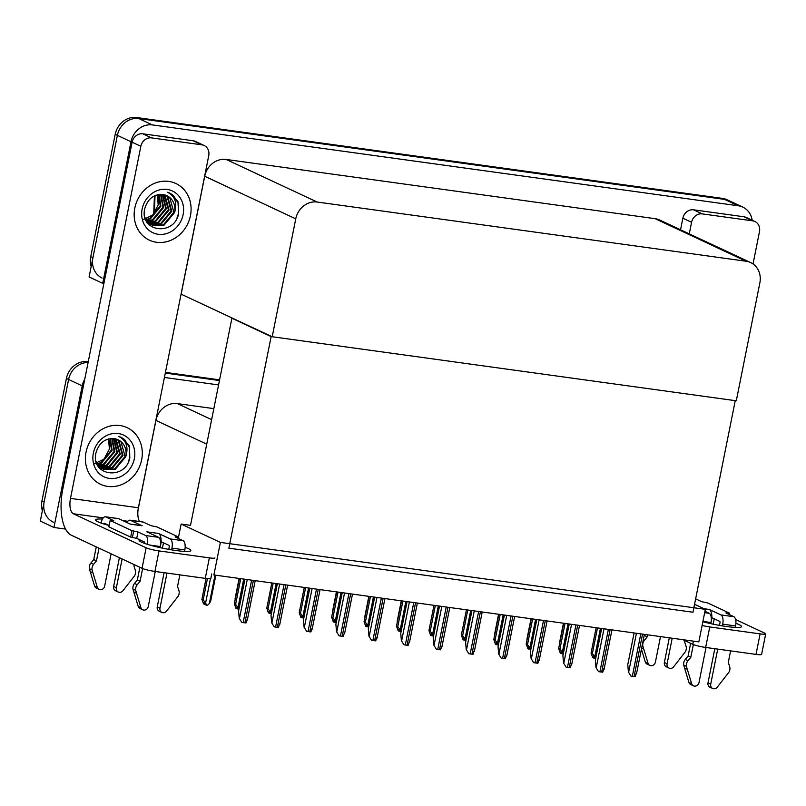 <?xml version="1.0" encoding="UTF-8"?>
<svg xmlns="http://www.w3.org/2000/svg" width="806" height="806" viewBox="0 0 806 806"><rect width="100%" height="100%" fill="white"/><g stroke="black" fill="none" stroke-linecap="round" stroke-linejoin="round"><path stroke-width="1.21" d="M213.832 408.632L177.33 403.594A19.747 17.561 115.1 0 0 155.931 420.4L138.028 509.986M65.588 529.089L53.931 527.477L40.3 521.099L68.601 379.485A19.747 17.561 -64.9 0 1 88.086 362.539A19.747 17.561 -64.9 0 0 68.601 379.485L44.139 501.876A19.747 17.561 -64.9 0 0 53.337 522.187M165.301 373.077L219.444 380.553L165.301 373.077M164.424 377.45L218.567 384.925M53.931 527.477L82.222 385.862A19.747 17.561 -64.9 0 1 84.771 379.122M705.341 609.336L220.391 542.408L213.892 574.96L698.832 641.888L705.341 609.336L694.55 604.288M232.944 318.38L231.896 318.239L190.508 525.341L181.138 524.051L178.549 537.028M220.391 542.408L181.138 524.051M231.896 318.239L271.138 336.596L735.243 400.653L692.969 612.238L228.864 548.181L271.138 336.596M102.12 278.05A19.747 17.561 -64.9 0 1 92.922 257.739L117.384 135.348A19.747 17.561 -64.9 0 1 138.783 118.553L724.654 199.404A19.747 17.561 -64.9 0 1 729.178 200.744A19.747 17.561 -64.9 0 0 724.654 199.404L138.783 118.553A19.747 17.561 -64.9 0 0 117.384 135.348L89.083 276.962L102.715 283.339L131.005 141.725A19.747 17.561 -64.9 0 1 152.415 124.92L738.276 205.782A19.747 17.561 -64.9 0 1 742.81 207.112A19.747 17.561 -64.9 0 1 752.189 220.25M272.196 336.747L736.301 400.794L759.857 282.896A19.747 17.561 115.1 0 0 750.668 262.575A19.747 17.561 115.1 0 0 746.134 261.245L317.161 202.034A19.747 17.561 115.1 0 0 295.752 218.839L272.196 336.747L181.068 294.15M103.883 283.5L102.715 283.339M750.668 262.575L659.62 219.998A19.747 17.561 115.1 0 0 655.097 218.668L226.123 159.457A19.747 17.561 115.1 0 0 204.714 176.262L181.159 294.16M42.375 510.722A19.747 17.561 -64.9 0 1 41.962 500.858L66.414 378.467A19.747 17.561 -64.9 0 1 87.824 361.672L88.247 361.723M165.442 372.382L219.585 379.848M91.159 266.585A19.747 17.561 -64.9 0 1 90.746 256.721L115.198 134.33A19.747 17.561 -64.9 0 1 136.607 117.525L722.468 198.387A19.747 17.561 -64.9 0 1 726.992 199.727L742.81 207.112M202.699 595.352L202.89 594.375M204.754 604.329L205.359 604.208M205.107 603.734L204.976 604.429M215.021 575.111L209.338 603.563L207.273 605.467L205.701 604.893L203.757 602.697L204.613 604.379L204.936 603.392M204.613 604.379L203.525 603.865L201.943 599.281L203.193 599.865L207.434 578.627M209.338 603.563L210.658 601.195L215.847 575.232M203.193 599.865L205.59 603.039L210.467 578.637M206.799 605.397L205.59 603.039M206.064 578.476L201.883 599.442L206.094 578.486M239.16 578.446L235.322 598.858M235.13 599.825L235.11 598.757M267.562 604.309L267.753 603.331M299.993 608.782L300.185 607.805M237.186 608.802L237.79 608.681M237.538 608.208L237.407 608.903M238.848 609.699L236.188 607.17L237.045 608.852L237.367 607.865M237.045 608.852L235.957 608.349L234.375 603.754L235.624 604.339L240.752 578.668M235.624 604.339L238.022 607.523L243.704 579.071M238.929 609.286L238.022 607.523M239.392 578.476L234.314 603.926L239.422 578.476M269.617 613.275L270.222 613.154M269.97 612.681L269.839 613.376M271.279 614.172L269.708 612.157L268.62 611.653L269.476 613.336L269.798 612.348M269.476 613.336L268.388 612.822L266.806 608.238L268.055 608.822L273.184 583.141M268.055 608.822L270.453 611.996L276.136 583.544M271.36 613.759L270.453 611.996M271.824 582.95L266.746 608.399L271.854 582.96M302.049 617.749L302.653 617.638M302.401 617.154L302.27 617.859M303.711 618.645L301.051 616.127L301.907 617.809L302.23 616.822M301.907 617.809L300.819 617.295L299.238 612.711L300.487 613.295L305.615 587.614M300.487 613.295L302.885 616.469L308.567 588.027M303.791 618.242L302.885 616.469M299.167 612.872L304.285 587.433L299.167 612.872M334.48 622.232L335.074 622.111M334.833 621.638L334.692 622.333M336.142 623.129L333.483 620.6L334.339 622.282L334.661 621.295M334.339 622.282L333.251 621.769L331.669 617.184L332.918 617.769L338.046 592.098M332.918 617.769L335.316 620.942L340.998 592.501M336.223 622.716L335.316 620.942M331.598 617.346L336.717 591.906L331.598 617.346M244.671 579.202L239.412 606.868M241.78 622.383L239.221 618.242L241.78 622.383L243.15 622.615L246.011 622.967L247.11 619.411M244.933 579.242L238.596 610.938L239.221 618.242M735.908 623.36A26.336 3.194 -168.7 0 1 741.57 626.594A26.336 3.194 -168.7 0 1 726.649 626.534A26.336 3.194 -168.7 0 1 702.862 621.728M714.237 618.796L713.169 624.166M702.278 213.892A9.874 8.785 115.1 0 0 691.578 222.295L682.863 218.214A9.874 8.785 -64.9 0 1 693.563 209.812L702.278 213.892L752.623 220.844L743.908 216.764A9.874 8.785 -64.9 0 1 746.165 217.429L754.89 221.509A9.874 8.785 115.1 0 0 752.623 220.844M693.563 209.812L743.908 216.764M682.863 218.214L680.546 229.781M765.7 633.909L761.599 654.412A9.874 1.199 -168.7 0 1 756.008 654.391L760.108 633.879A9.874 1.199 11.3 0 0 765.7 633.909A9.874 1.199 11.3 0 0 764.793 633.184L735.596 619.522M702.117 625.456A9.874 1.199 11.3 0 0 709.764 626.937L705.663 647.44L756.008 654.391M705.663 647.44A9.874 1.199 -168.7 0 1 692.797 644.316L693.432 641.143M682.904 639.692L692.797 644.316M709.764 626.937L760.108 633.879M753.036 263.955L759.484 231.665A9.874 8.785 115.1 0 0 754.89 221.509M689.271 233.861L691.578 222.295M185.158 547.355A26.336 3.194 -168.7 0 1 190.821 550.579A26.336 3.194 -168.7 0 1 175.899 550.518A26.336 3.194 -168.7 0 1 139.176 540.262A26.336 3.194 -168.7 0 1 139.73 539.778M134.824 208.008A31.273 27.817 115.1 0 0 149.382 240.168A31.273 27.817 115.1 0 0 190.438 215.686A31.273 27.817 115.1 0 0 175.879 183.516A31.273 27.817 115.1 0 0 134.824 208.008A31.273 27.817 -64.9 0 1 175.879 183.516A31.273 27.817 -64.9 0 1 190.438 215.686A31.273 27.817 -64.9 0 1 149.382 240.168A31.273 27.817 -64.9 0 1 134.824 208.008M86.041 452.146A31.273 27.817 115.1 0 0 100.599 484.305A31.273 27.817 115.1 0 0 141.655 459.823A31.273 27.817 115.1 0 0 127.096 427.654A31.273 27.817 115.1 0 0 86.041 452.146A31.273 27.817 -64.9 0 1 127.096 427.654A31.273 27.817 -64.9 0 1 141.655 459.823A31.273 27.817 -64.9 0 1 100.599 484.305A31.273 27.817 -64.9 0 1 86.041 452.146M163.497 542.791L162.429 548.161M151.538 137.886A9.874 8.785 115.1 0 0 140.838 146.289L132.113 142.209A9.874 8.785 -64.9 0 1 142.813 133.806L151.538 137.886L201.883 144.828L193.158 140.758A9.874 8.785 -64.9 0 1 195.425 141.423L204.15 145.503A9.874 8.785 115.1 0 0 201.883 144.828M142.813 133.806L193.158 140.758M132.113 142.209L62.777 489.192A39.504 17.41 -82.1 0 0 71.452 535.285L142.047 568.301L146.148 547.798L73.366 513.765A13.168 5.803 97.9 0 1 70.485 498.39L140.838 146.289M211.746 573.953L210.86 578.396A9.874 1.199 -168.7 0 1 205.268 578.376L209.359 557.873A9.874 1.199 11.3 0 0 214.96 557.893M146.148 547.798A9.874 1.199 11.3 0 0 159.014 550.921L154.923 571.424L205.268 578.376M154.923 571.424A9.874 1.199 -168.7 0 1 142.047 568.301M159.014 550.921L209.359 557.873M109.153 525.492A26.336 3.194 -168.7 0 1 95.571 519.86A26.336 3.194 -168.7 0 1 102.433 519.084M70.485 498.39L138.39 507.77L208.744 155.659A9.874 8.785 115.1 0 0 204.15 145.503M138.39 507.77A13.168 5.803 -82.1 0 0 139.579 521.502M277.103 583.685L271.844 611.341M309.534 588.158L304.275 615.814M341.966 592.632L336.707 620.298M274.211 626.856L271.652 622.716L274.211 626.856L275.581 627.088L278.443 627.441L279.541 623.894M277.365 583.715L271.028 615.411L271.652 622.716M306.643 631.33L304.084 627.189L306.643 631.33L308.013 631.561L310.874 631.914L311.972 628.368M309.796 588.189L303.459 619.885L304.084 627.189M339.074 635.803L336.515 631.662L339.074 635.803L340.444 636.035L343.306 636.387L344.404 632.841M342.228 592.672L335.89 624.368L336.515 631.662M371.506 640.286L368.947 636.146L371.506 640.286L372.866 640.518L375.737 640.871L376.835 637.324M374.659 597.145L368.322 628.841L368.947 636.146M704.666 612.691L709.26 613.326L704.948 611.311M709.26 613.326A7.899 3.486 97.9 0 1 710.993 622.544L710.771 623.653M706.016 647.49L699.014 682.531A4.201 3.738 -64.9 0 1 691.629 683.619L686.43 666.381A6.579 5.854 -64.9 0 1 687.992 660.739L685.271 659.459L688.102 655.983L690.631 643.309M710.892 623.048A9.874 4.352 -82.1 0 0 711.819 617.668A9.874 4.352 -82.1 0 0 709.25 609.457L720.967 614.938L733.853 616.721L725.914 612.913L729.541 613.154L729.259 614.575M711.819 617.668L719.687 621.345A1.32 0.584 97.9 0 1 719.98 622.887L719.476 625.396M717.723 649.102L710.721 684.143L707.99 682.873L714.821 648.699M733.853 616.721A7.899 3.486 97.9 0 1 735.586 625.94L722.7 624.156L722.357 625.889M722.7 624.156A7.899 3.486 -82.1 0 0 720.967 614.938M641.405 649.223L645.284 661.938A4.201 3.738 115.1 0 0 647.158 664.154L649.878 665.424A4.201 3.738 -64.9 0 0 655.399 662.139L660.497 636.599M669.312 637.808L664.376 662.472A4.201 3.738 115.1 0 0 666.34 666.794L669.061 668.073A4.201 3.738 -64.9 0 1 667.106 663.751L664.376 662.472M672.204 638.211L667.106 663.751M647.621 634.816L647.218 636.861L644.488 635.591L644.719 634.423M644.014 636.176L644.488 635.591M647.218 636.861L644.387 640.337L643.279 639.823M642.12 645.656L642.815 645.989A6.579 5.854 -64.9 0 1 644.387 640.337M642.815 645.989L648.014 663.217A4.201 3.738 -64.9 0 0 649.878 665.424M641.657 647.953L643.631 648.87M735.586 625.94L735.294 627.411M730.599 650.885L728.292 662.431L729.621 666.481A6.579 5.854 -64.9 0 1 728.906 672.244L717.28 687.155A4.201 3.738 -64.9 0 1 710.721 684.143M729.541 613.154L707.728 602.959L701.683 601.679L695.638 598.848M669.061 668.073A4.201 3.738 -64.9 0 0 673.675 666.764L685.291 651.853A6.579 5.854 -64.9 0 0 686.007 646.08L684.677 642.039L684.959 640.649M693.362 644.558L690.823 657.263L688.102 655.983M690.823 657.263L687.992 660.739M707.99 682.873A4.201 3.738 115.1 0 0 709.945 687.196L712.675 688.475M685.271 659.459A6.579 5.854 -64.9 0 0 683.7 665.111L688.898 682.339A4.201 3.738 115.1 0 0 690.762 684.546L693.492 685.825M683.7 665.111L686.43 666.381M684.516 667.993L687.246 669.272M147.448 544.362A7.899 3.486 -82.1 0 0 145.644 535.537L158.52 537.31L146.803 531.829L158.51 533.451L170.227 538.932L183.103 540.705L175.174 536.897L178.791 537.149L178.509 538.559M158.52 537.31A7.899 3.486 97.9 0 1 160.253 546.528L160.031 547.647M155.266 571.474L148.264 606.515A4.201 3.738 -64.9 0 1 140.889 607.603L135.69 590.375A6.579 5.854 -64.9 0 1 137.252 584.723L134.521 583.443L137.352 579.977L139.891 567.293M160.152 547.032A9.874 4.352 -82.1 0 0 161.079 541.662A9.874 4.352 -82.1 0 0 158.51 533.451M161.079 541.662L168.948 545.34A1.32 0.584 97.9 0 1 169.24 546.871L168.736 549.38M166.983 573.096L159.971 608.137L157.251 606.858L164.081 572.693M183.103 540.705A7.899 3.486 97.9 0 1 184.836 549.924L171.96 548.151L171.618 549.873M171.96 548.151A7.899 3.486 -82.1 0 0 170.227 538.932M99.007 548.171L96.468 560.855L93.637 564.321L90.917 563.051A6.579 5.854 -64.9 0 0 89.345 568.704L94.544 585.932A4.201 3.738 115.1 0 0 96.408 588.138L99.138 589.418A4.201 3.738 -64.9 0 0 104.659 586.123L111.107 553.833M105.848 516.928A7.899 3.486 -82.1 0 0 105.385 516.787L118.27 518.56A7.899 3.486 97.9 0 1 118.724 518.701L105.848 516.928L113.777 520.736L110.16 520.485L108.881 526.892L130.683 537.088L136.728 538.378L144.365 541.944A1.32 0.584 97.9 0 1 144.657 543.425M130.431 520.313A7.899 3.486 -82.1 0 0 129.978 520.182L142.853 521.956A7.899 3.486 97.9 0 1 143.307 522.097L130.431 520.313L142.148 525.794L130.441 524.182L118.724 518.701M142.148 525.794A9.874 4.352 -82.1 0 0 141.584 525.633L130.169 524.051M129.978 520.182A7.899 3.486 -82.1 0 0 126.975 522.56M119.389 557.702L113.636 586.466A4.201 3.738 115.1 0 0 115.59 590.788L118.321 592.057A4.201 3.738 -64.9 0 1 116.366 587.735L113.636 586.466M122.109 558.981L116.366 587.735M103.873 523.971A1.32 0.584 97.9 0 1 104.488 523.306A1.32 0.584 97.9 0 1 104.568 523.336L109.163 525.482M105.385 516.787A7.899 3.486 -82.1 0 0 101.052 523.034M96.468 560.855L93.748 559.576L96.277 546.891M90.917 563.051L93.748 559.576M89.345 568.704L92.075 569.973A6.579 5.854 -64.9 0 1 93.637 564.321M92.075 569.973L97.274 587.201A4.201 3.738 -64.9 0 0 99.138 589.418M90.161 571.585L92.892 572.854M184.836 549.924L184.544 551.395M179.859 574.869L177.552 586.425L178.882 590.466A6.579 5.854 -64.9 0 1 178.166 596.239L166.54 611.139A4.201 3.738 -64.9 0 1 159.971 608.137M178.791 537.149L156.989 526.943L150.944 525.663L143.307 522.097M118.321 592.057A4.201 3.738 -64.9 0 0 122.925 590.748L134.552 575.837A6.579 5.854 -64.9 0 0 135.267 570.074L133.937 566.024L134.209 564.633M110.16 520.485L131.962 530.68L130.683 537.088M131.962 530.68L138.007 531.97L145.644 535.537M142.622 568.552L140.083 581.247L137.352 579.977M140.083 581.247L137.252 584.723M157.251 606.858A4.201 3.738 115.1 0 0 159.205 611.18L161.935 612.459M134.521 583.443A6.579 5.854 -64.9 0 0 132.96 589.095L138.158 606.324A4.201 3.738 115.1 0 0 140.022 608.54L142.753 609.81M132.96 589.095L135.69 590.375M133.776 591.987L136.506 593.256M94.362 463.843L104.105 459.037L109.394 449.083L108.558 438.927M134.33 458.815A23.042 20.493 -64.9 0 1 109.364 478.411A23.042 20.493 -64.9 0 1 93.355 453.153A23.042 20.493 -64.9 0 1 118.321 433.557A23.042 20.493 -64.9 0 1 134.33 458.815M129.837 457.717C125.655 480.779 90.232 476.235 95.985 452.76C99.027 442.837 105.133 438.152 114.321 438.686A16.463 14.639 115.1 0 1 118.089 439.804A16.463 14.639 115.1 0 1 125.756 456.73C128.678 447.209 126.341 440.429 118.724 436.378L121.071 437.265L129.151 445.617L129.837 457.717M97.133 464.286L102.664 468.921M103.007 469.082L114.533 469.062L125.071 456.408L120.981 441.738L118.029 439.774M96.206 461.757L100.125 467.148L103.339 469.243L115.208 469.374L125.756 456.73M101.697 468.326L111.802 467.782L122.351 455.138L118.26 440.459L116.598 439.21M98.534 466.755L100.619 467.964M102.019 468.528L112.487 468.105L123.026 455.45L118.935 440.781L116.971 439.341M100.458 467.43L109.072 466.513L119.62 453.859L115.097 438.817M99.289 467.258L100.387 467.581M100.76 467.671L109.757 466.825L120.306 454.181L116.215 439.512L115.48 438.897M99.299 466.372L106.352 465.233L116.89 452.589L113.475 438.565M99.581 466.654L107.037 465.556L117.575 452.901L113.898 438.615M98.211 465.143L103.621 463.964L114.17 451.31L111.772 438.484M98.473 465.465L104.306 464.276L114.855 451.632L112.205 438.484M97.224 463.712L100.901 462.684L111.44 450.04L109.979 438.645M97.455 464.085L101.576 463.007L112.125 450.353L110.432 438.575M108.357 438.988A16.463 14.639 -64.9 0 1 109.394 449.083M128.194 462.17L129.776 457.566L129.565 447.592L124.698 439.673L121.414 437.426M143.146 219.706L152.888 214.9L158.188 204.946L157.341 194.79M183.113 214.668A23.042 20.493 -64.9 0 1 158.147 234.274A23.042 20.493 -64.9 0 1 142.138 209.016A23.042 20.493 -64.9 0 1 167.114 189.42A23.042 20.493 -64.9 0 1 183.113 214.668M178.62 213.58C174.439 236.642 139.015 232.098 144.768 208.623C147.81 198.699 153.916 194.014 163.104 194.548A16.463 14.639 115.1 0 1 166.872 195.667A16.463 14.639 115.1 0 1 174.539 212.593C177.461 203.072 175.124 196.291 167.507 192.241L169.854 193.128L177.935 201.48L178.62 213.58M145.916 220.149L151.447 224.783M151.79 224.934L163.316 224.924L173.854 212.27L169.764 197.601L166.812 195.636M144.989 217.62L148.909 223.01L152.133 225.106L163.991 225.237L174.539 212.593M150.48 224.189L160.585 223.645L171.134 211.001L167.044 196.321L165.391 195.072M147.317 222.617L149.402 223.826M150.803 224.39L161.271 223.967L171.809 211.313L167.719 196.644L165.754 195.203M149.241 223.292L157.865 222.375L168.404 209.721L163.88 194.679M148.072 223.121L149.17 223.443M149.543 223.534L158.54 222.688L169.089 210.044L164.998 195.364L164.263 194.76M148.082 222.234L155.135 221.096L165.683 208.442L162.258 194.427M148.364 222.516L155.82 221.418L166.358 208.764L162.681 194.478M146.994 221.005L152.405 219.826L162.953 207.172L160.555 194.347M147.256 221.328L153.09 220.139L163.638 207.495L160.988 194.347M146.007 219.575L149.684 218.547L160.223 205.893L158.762 194.498M146.239 219.947L150.369 218.869L160.908 206.215L159.215 194.437M157.14 194.851A16.463 14.639 -64.9 0 1 158.188 204.946M176.977 218.033L178.559 213.429L178.348 203.455L173.481 195.536L170.197 193.289M374.397 597.105L369.138 624.771M406.829 601.588L401.569 629.244M439.26 606.062L434.001 633.728M336.455 591.876L332.616 612.288M332.425 613.255L332.394 612.187M368.886 596.349L365.047 616.761M364.856 617.728L364.826 616.661M401.317 600.823L397.479 621.235M397.287 622.212L397.257 621.134M403.937 644.76L401.378 640.619L403.937 644.76L405.297 644.991L408.168 645.344L409.267 641.798M407.08 601.619L400.753 633.315L401.378 640.619M436.368 649.233L433.809 645.092L436.368 649.233L437.729 649.465L440.6 649.817L441.698 646.271M439.512 606.102L433.185 637.798L433.809 645.092M468.8 653.716L466.241 649.565L468.8 653.716L470.16 653.938L473.031 654.301L474.119 650.744M471.943 610.575L465.616 642.271L466.241 649.565M366.911 626.705L367.506 626.584M367.264 626.111L367.123 626.806M368.574 627.602L367.002 625.587L365.914 625.083L366.77 626.756L367.093 625.768M366.77 626.756L365.682 626.252L364.1 621.658L365.35 622.252L370.478 596.571M365.35 622.252L367.748 625.426L373.43 596.974M368.654 627.189L367.748 625.426M369.118 596.38L364.03 621.829L369.148 596.39M399.343 631.179L399.937 631.058M399.695 630.584L399.554 631.279M400.995 632.075L399.433 630.06L398.335 629.557L399.202 631.239L399.524 630.252M399.202 631.239L398.114 630.725L396.532 626.141L397.781 626.725L402.909 601.044M397.781 626.725L400.179 629.899L405.861 601.447M401.086 631.672L400.179 629.899M401.549 600.853L396.461 626.302L401.579 600.863M431.774 635.662L432.369 635.541M432.127 635.057L431.986 635.763M433.427 636.549L430.767 634.03L431.633 635.712L431.956 634.725M431.633 635.712L430.545 635.199L428.963 630.614L430.213 631.199L435.341 605.518M430.213 631.199L432.61 634.372L438.293 605.931M433.517 636.146L432.61 634.372M433.981 605.336L428.893 630.776L434.011 605.336M471.691 610.535L466.432 638.201M504.123 615.018L498.854 642.674M536.554 619.492L531.285 647.147M568.986 623.965L563.716 651.631M601.417 628.438L596.148 656.104M429.709 626.685L429.91 625.708M462.14 631.158L462.342 630.191M498.612 614.253L494.773 634.665M494.572 635.642L494.552 634.564M531.043 618.726L527.205 639.138M527.003 640.115L526.983 639.037M563.475 623.209L559.636 643.611M559.435 644.588L559.414 643.51M501.231 658.19L498.672 654.049L501.231 658.19L502.591 658.421L505.463 658.774L506.551 655.228M504.375 615.049L498.048 646.744L498.672 654.049M533.663 662.663L531.104 658.522L533.663 662.663L535.023 662.895L537.894 663.247L538.982 659.701M536.806 619.522L530.479 651.218L531.104 658.522M566.094 667.136L563.535 662.995L566.094 667.136L567.454 667.368L570.326 667.721L571.414 664.174M569.238 624.005L562.91 655.701L563.535 662.995M598.526 671.62L595.966 667.479L598.526 671.62L599.886 671.851L602.757 672.204L603.845 668.648M601.669 628.478L595.342 660.174L595.966 667.479M630.957 676.093L628.398 671.952L630.957 676.093L632.317 676.325L635.188 676.677L636.277 673.131M634.1 632.952L627.773 664.648L628.398 671.952M464.196 640.135L464.8 640.014M464.558 639.541L464.417 640.236M465.858 641.032L464.296 639.017L463.198 638.503L464.065 640.186L464.387 639.198M464.065 640.186L462.976 639.682L461.395 635.088L462.644 635.672L467.772 610.001M462.644 635.672L465.032 638.846L470.724 610.404M465.939 640.619L465.032 638.846M461.324 635.249L466.442 609.81L461.324 635.249M496.627 644.609L497.231 644.488M496.99 644.014L496.849 644.709M498.289 645.505L496.728 643.49L495.63 642.987L496.496 644.659L496.818 643.672M496.496 644.659L495.408 644.155L493.826 639.571L495.075 640.155L500.204 614.474M495.075 640.155L497.463 643.329L503.156 614.877M498.37 645.092L497.463 643.329M493.756 639.732L498.874 614.293L493.756 639.732M529.058 649.082L529.663 648.961M529.421 648.487L529.28 649.193M530.721 649.979L529.159 647.964L528.061 647.46L528.927 649.142L529.25 648.155M528.927 649.142L527.839 648.629L526.247 644.044L527.507 644.629L532.635 618.948M527.507 644.629L529.895 647.802L535.587 619.361M530.801 649.576L529.895 647.802M531.275 618.766L526.187 644.206L531.305 618.766M561.49 653.565L562.094 653.444M561.853 652.971L561.711 653.666M563.152 654.452L560.492 651.933L561.359 653.616L561.681 652.628M561.359 653.616L560.271 653.102L558.679 648.518L559.938 649.102L565.066 623.421M559.938 649.102L562.326 652.276L568.018 623.834M563.233 654.049L562.326 652.276M563.706 623.24L558.618 648.679L563.737 623.24M593.921 658.039L594.526 657.918M594.284 657.444L594.143 658.139M595.584 658.935L592.924 656.406L593.79 658.089L594.113 657.102M593.79 658.089L592.702 657.585L591.11 652.991L592.37 653.575L597.498 627.904M592.37 653.575L594.757 656.759L600.45 628.307M595.664 658.522L594.757 656.759M596.138 627.713L591.05 653.162L596.168 627.713M206.729 444.156L155.931 420.4M82.222 385.862L66.414 378.467M211.635 419.634L177.33 403.594M131.005 141.725L115.198 134.33M152.415 124.92L136.607 117.525M738.276 205.782L722.468 198.387M746.134 261.245L655.097 218.668M317.161 202.034L226.123 159.457M295.752 218.839L204.714 176.262M41.962 500.858L44.139 501.876M155.034 195.596L154.369 213.258M90.746 256.721L92.922 257.739M247.251 579.564L239.493 618.363M251.623 580.169L243.15 622.615M253.386 580.411L244.903 622.857M127.842 521.28L122.724 520.575M103.249 517.885L73.366 513.765M279.682 584.038L271.924 622.837M284.055 584.642L275.581 627.088M285.818 584.884L277.335 627.33M312.113 588.511L304.356 627.32M316.486 589.115L308.013 631.561M318.249 589.357L309.766 631.803M344.545 592.994L336.787 631.793M348.917 593.589L340.444 636.035M350.681 593.841L342.197 636.277M376.976 597.468L369.219 636.266M381.349 598.072L372.866 640.518M383.112 598.314L374.629 640.76M645.284 661.938L648.014 663.217M727.778 612.913L727.606 613.799M710.993 622.544L702.923 621.426M704.071 608.742L709.25 609.457M688.898 682.339L691.629 683.619M108.014 524.948L106.352 524.716M94.544 585.932L97.274 587.201M177.038 536.907L176.867 537.783M133.715 530.922L132.436 537.33M138.007 531.97L136.728 538.378M160.253 546.528L149.966 545.108M138.158 606.324L140.889 607.603M409.408 601.941L401.65 640.75M413.78 602.545L405.297 644.991M415.543 602.787L407.06 645.233M441.839 606.414L434.081 645.223M446.212 607.019L437.729 649.465M447.975 607.261L439.492 649.707M474.271 610.898L466.513 649.696M478.643 611.502L470.16 653.938M480.406 611.744L471.923 654.19M506.702 615.371L498.944 654.17M511.075 615.975L502.591 658.421M512.828 616.217L504.355 658.663M539.133 619.844L531.376 658.653M543.506 620.449L535.023 662.895M545.259 620.691L536.786 663.137M571.565 624.318L563.807 663.126M575.937 624.922L567.454 667.368M577.69 625.164L569.217 667.61M603.996 628.801L596.239 667.6M608.369 629.405L599.886 671.851M610.122 629.647L601.649 672.093M636.428 633.274L628.67 672.073M640.8 633.879L632.317 676.325M642.553 634.12L634.07 676.566M153.724 214.013L154.42 195.888M239.13 578.446L235.04 598.918M255.2 580.663L247.291 620.237M287.631 585.136L279.722 624.71M320.063 589.609L312.154 629.184M352.494 594.082L344.585 633.657M384.925 598.566L377.017 638.14M336.424 591.866L332.334 612.348M368.856 596.349L364.765 616.822M401.287 600.823L397.197 621.295M417.357 603.039L409.448 642.614M449.788 607.512L441.879 647.087M482.22 611.996L474.311 651.57M498.582 614.253L494.491 634.725M531.013 618.726L526.923 639.198M563.444 623.199L559.354 643.682M514.651 616.469L506.742 656.044M547.083 620.942L539.174 660.517M579.514 625.416L571.605 664.99M611.945 629.899L604.037 669.474M644.377 634.372L636.468 673.947"/></g></svg>
